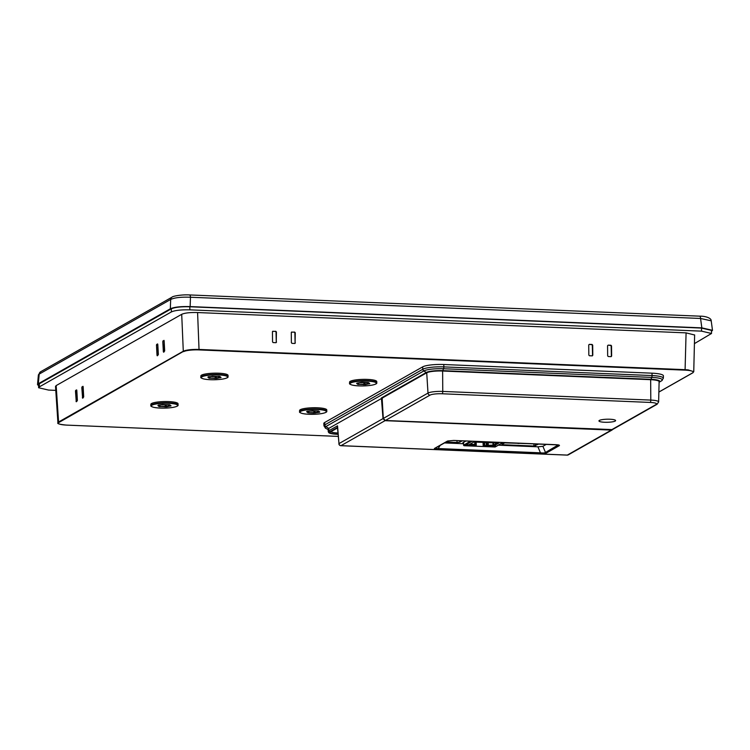 <?xml version="1.0" encoding="UTF-8"?>
<svg xmlns="http://www.w3.org/2000/svg" width="750" height="750" viewBox="0 0 750 750"><rect width="100%" height="100%" fill="white"/><g stroke="black" fill="none" stroke-linecap="round" stroke-linejoin="round"><path stroke-width="1.12" d="M443.812 364.509L443.831 366.891A2.091 0.666 92.4 0 1 443.541 368.747L442.772 370.65L650.972 379.322A13.041 2.4 -1.2 0 1 659.194 382.181L661.538 380.841A15.563 2.859 178.8 0 0 661.556 380.831A15.563 2.859 178.8 0 0 651.75 377.409A2.091 0.666 -87.6 0 0 652.041 375.562A16.594 3.056 -1.2 0 1 663.337 378.244L663.422 375.881A16.716 3.075 178.8 0 0 652.003 373.181L443.812 364.509A16.716 3.075 178.8 0 0 422.644 366.881L324.666 422.503L324.834 424.866A2.091 1.95 60.4 0 0 325.847 426.572L328.734 428.419L328.875 430.734L337.538 425.822L338.972 443.606L383.025 418.603L381.394 397.959L382.453 398.297M338.109 434.316L337.003 434.288C327.787 433.519 328.847 432.731 328.228 431.503L328.078 429.197A12.553 2.306 178.8 0 1 328.734 428.419L381.863 398.269M324.666 422.503A16.716 3.075 178.8 0 0 323.794 423.544L323.972 425.897A16.594 3.056 -1.2 0 1 324.834 424.866L422.822 369.234A16.594 3.056 -1.2 0 1 443.831 366.891L652.041 375.562L652.022 373.181M205.444 373.978A13.603 2.503 178.8 0 0 200.85 375.956L200.869 377.194A13.603 2.503 -1.2 0 1 205.472 375.216A13.603 2.503 -1.2 0 1 220.041 374.513A13.603 2.503 -1.2 0 1 228.066 376.622L228.038 375.394A13.603 2.503 178.8 0 0 220.013 373.275A13.603 2.503 178.8 0 0 205.444 373.978M354.169 380.166A13.603 2.503 178.8 0 0 349.566 382.153L349.594 383.381A13.603 2.503 -1.2 0 1 354.197 381.403A13.603 2.503 -1.2 0 1 368.756 380.7A13.603 2.503 -1.2 0 1 376.791 382.809L376.762 381.581A13.603 2.503 178.8 0 0 368.728 379.472A13.603 2.503 178.8 0 0 354.169 380.166M304.181 408.553A13.603 2.503 178.8 0 0 299.578 410.531L299.597 411.759A13.603 2.503 -1.2 0 1 304.2 409.781A13.603 2.503 -1.2 0 1 318.769 409.088A13.603 2.503 -1.2 0 1 326.794 411.197L326.775 409.959A13.603 2.503 178.8 0 0 318.741 407.85A13.603 2.503 178.8 0 0 304.181 408.553M155.456 402.356A13.603 2.503 178.8 0 0 150.853 404.344L150.881 405.572A13.603 2.503 -1.2 0 1 155.484 403.594A13.603 2.503 -1.2 0 1 170.053 402.891A13.603 2.503 -1.2 0 1 178.078 405L178.05 403.772A13.603 2.503 178.8 0 0 170.025 401.663A13.603 2.503 178.8 0 0 155.456 402.356M183.694 351.628A12.122 2.231 -1.2 0 1 199.05 349.913L685.078 370.144A12.122 2.231 -1.2 0 1 692.7 372.816L693.75 371.7L688.134 369.881L685.2 369.675L199.172 349.444C193.266 349.275 188.456 349.678 184.753 350.644L58.978 422.428A12.122 2.231 -1.2 0 0 66.609 425.1L338.278 436.406L66.591 425.109C59.756 424.434 56.869 423.666 57.928 422.803L58.575 422.016L56.166 385.584L55.519 386.428M694.416 343.631L711.516 333.478L701.578 331.144L189.863 309.853C181.191 309.656 175.031 310.341 171.394 311.916L39.384 386.859L38.625 387.75L48.562 390.075L55.772 390.375M694.622 334.997L686.081 332.869L197.587 312.544C190.059 312.347 184.763 312.938 181.706 314.316L56.166 385.584M711.516 333.478L711.45 330.394L701.512 328.069L189.806 306.769C181.125 306.572 174.966 307.256 171.328 308.831L39.319 383.775L38.559 384.666L38.625 387.75M711.469 331.434L712.5 330.309L701.841 327.872L190.134 306.581C180.75 306.337 174.15 307.078 170.344 308.784L38.325 383.738L37.5 384.619L38.578 385.697M701.841 327.872L700.566 318.469L711.206 320.831L712.481 330.234M37.528 384.497L38.391 374.916L39.206 374.091A3.141 2.925 60.4 0 1 40.603 371.766M38.325 383.738L39.206 374.091L170.672 299.456C174.572 297.628 181.172 296.887 190.472 297.244A3.141 0.994 92.4 0 0 189.619 294.938L699.712 316.172C705.009 316.012 711.422 317.906 711.206 320.831M275.925 342.694L276.516 342.094L275.925 342.694L273.15 342.581L272.55 341.934L272.447 331.791L273.038 331.191L272.447 331.791M272.569 331.406A0.628 0.581 -119.6 0 1 272.662 331.406L275.812 331.312L276.412 331.959L276.262 342.244A0.628 0.581 -119.6 0 1 276.084 342.675M275.812 331.312L272.662 331.406M294.759 343.472L295.35 342.881L294.759 343.472L291.984 343.359L291.384 342.712L291.291 332.578L291.872 331.978L291.291 332.578M291.412 332.194A0.628 0.581 -119.6 0 1 291.506 332.194L294.656 332.091L295.256 332.738L295.097 343.022A0.628 0.581 -119.6 0 1 294.919 343.463M294.656 332.091L291.506 332.194M607.566 345.741L607.659 355.875L608.259 356.522L611.034 356.644L611.625 356.044L611.531 345.9L610.931 345.262L608.156 345.141L607.566 345.741L608.156 345.141L610.556 345.469A0.628 0.581 -119.6 0 1 611.166 346.116L611.372 356.184A0.628 0.581 -119.6 0 1 611.194 356.625M588.722 344.953L588.825 355.097L589.425 355.744L592.2 355.856L592.791 355.256L592.688 345.122L592.087 344.475L589.312 344.363L588.722 344.953L589.312 344.363L591.712 344.681A0.628 0.581 -119.6 0 1 592.322 345.328L592.537 355.406A0.628 0.581 -119.6 0 1 592.359 355.847M275.438 331.519A0.628 0.581 -119.6 0 1 276.047 332.166L276.262 342.244M294.281 332.306A0.628 0.581 -119.6 0 1 294.891 332.944L295.097 343.022M164.138 340.847L164.681 350.934L163.584 352.2L163.35 351.694L162.797 341.606L163.987 340.35M163.584 352.2L163.35 351.694L164.109 351.9M157.8 344.438L158.353 354.534L157.256 355.791L157.022 355.284L156.469 345.197L156.638 344.466L157.566 343.941L157.8 344.438L157.613 343.931M157.256 355.791L157.022 355.284L157.781 355.491M75.487 391.172L75.647 390.441L76.584 389.916L76.819 390.422L77.372 400.509L76.266 401.766L75.487 391.172L76.575 391.219L76.819 390.459M76.266 401.766L76.031 401.269L76.8 401.466M76.669 389.916L76.819 390.422M81.816 387.581L82.912 386.316L83.147 386.822L83.7 396.909L82.603 398.175L81.816 387.581L82.903 387.628L83.156 386.859M82.603 398.175L82.369 397.669L83.128 397.875M82.997 386.325L83.147 386.822M82.903 387.628L83.119 397.697M164.138 340.884L164.1 351.722M157.8 344.484L157.772 355.322M76.575 391.219L76.781 401.297M612.45 429.6L385.322 420.497L430.022 395.119A2.091 1.95 -119.6 0 1 427.997 393.075A11.653 2.147 -1.2 0 1 442.762 391.425L650.803 400.087A11.484 2.109 -1.2 0 1 658.631 401.944L659.109 381.684A12.384 2.278 178.8 0 0 650.662 379.688L442.622 371.025A12.553 2.306 178.8 0 0 426.722 372.797L382.144 398.1L383.306 418.444L427.997 393.075L426.722 372.797M612.956 429.319L611.362 430.087L385.031 420.666L383.025 418.603M567.075 455.072A2.091 0.666 -87.6 0 0 567.197 455.119A2.091 0.666 -87.6 0 0 567.328 455.081A2.091 1.95 60.4 0 0 568.322 454.847L612.178 429.947M337.472 426.412L338.972 443.606A2.091 1.95 60.4 0 0 340.997 445.659A2.091 0.666 92.4 0 1 340.866 445.697A2.091 0.666 92.4 0 1 340.706 445.622M555.816 444.694L555.947 444.694C558.891 444.881 559.988 445.219 559.219 445.725A1.05 0.975 -119.6 0 1 558.356 445.181L558.572 445.041M447.459 441.075L453.609 440.456L447.956 440.963A1.05 0.975 -119.6 0 1 447.459 441.075L434.606 448.378A1.05 0.975 60.4 0 0 435.094 448.256L447.956 440.963M435.45 447.9C434.756 448.434 435.666 448.65 438.178 448.556L437.878 449.409C434.934 449.222 433.837 448.884 434.606 448.378M546.366 453.028L540.15 453.666L540.45 452.812C543.047 453.131 544.725 453.019 545.494 452.475A1.05 0.975 60.4 0 0 546.366 453.028L559.219 445.725M546.403 444.319L542.897 446.316L537.919 446.822L498.347 445.172M463.566 443.728L444.478 442.931M463.519 442.387L463.528 443.081L462.759 442.819L466.012 440.972M538.828 444L533.906 446.034L502.772 444.741L501.938 444.45L505.191 442.603M462.225 440.812L459.862 442.153L457.003 442.472L446.081 442.022M519.15 443.466L517.791 443.409M504.844 442.8L505.322 442.613M533.906 446.034L533.916 443.803L504.862 442.875M385.322 420.497L383.306 418.444M615.169 421.078A8.325 1.528 178.8 0 0 615.6 420.572A8.325 1.528 178.8 0 0 608.606 419.203A8.325 1.528 178.8 0 0 599.381 420.422A8.325 1.528 178.8 0 0 598.95 420.919A8.325 1.528 178.8 0 0 605.944 422.288A8.325 1.528 178.8 0 0 615.169 421.078M493.341 444.984L493.828 445.894L498.825 443.053L473.841 442.013L468.844 444.853L474.394 445.078L473.194 445.763L475.041 446.166L484.163 446.541L488.278 445.659L495.816 445.969L494.147 446.916L486.609 446.606L487.078 446.344L486.591 445.434L493.556 445.059L497.213 442.987M483.609 442.416L483.684 445.837L483.15 445.472L484.163 446.541L494.972 446.991L502.875 442.509M475.575 445.866L476.222 445.228L476.156 442.106M474.403 445.078L476.203 445.294M473.194 445.763L465.197 445.716L466.866 444.769L468.844 444.853M483.684 445.837L486.591 445.434M484.697 446.241L484.369 445.631M470.053 444.159L475.022 444.516L474.994 442.059M474.394 445.078L475.022 444.516M473.372 445.041L472.734 446.025M472.716 445.406L466.209 445.144M488.278 445.659L487.95 445.05M494.784 445.931L494.147 446.916M494.128 446.297L487.622 446.034M218.719 376.303L210.131 376.613M367.434 382.5L358.847 382.8M317.447 410.878L308.859 411.178M168.731 404.691L160.134 404.991M337.528 427.95L337.997 432.994M331.031 431.634A9.731 1.791 178.8 0 0 337.584 432.975L337.266 434.156A10.772 1.978 178.8 0 1 330.487 431.784L337.575 427.762M330.487 431.784A1.05 0.975 60.4 0 0 330.984 431.663L337.594 427.913M337.547 427.416L329.887 431.756A11.409 2.1 -1.2 0 0 337.069 434.269M338.1 434.194L337.266 434.156M328.228 431.503A12.45 2.288 -1.2 0 1 328.875 430.734A1.05 0.975 60.4 0 0 329.887 431.756M381.394 397.959L426.253 372.497L423.834 370.941L325.847 426.572A15.563 2.859 178.8 0 0 325.866 428.4L323.972 425.897M658.866 392.025L692.7 372.816M58.978 422.428L58.575 422.016L183.291 351.216L181.706 314.316M701.512 328.069L701.578 331.144M190.134 306.581L190.472 297.244L700.566 318.469A3.141 0.994 -87.6 0 0 699.722 316.172M170.344 308.784L170.672 299.456A3.141 2.925 -119.6 0 1 172.069 297.131M189.412 294.994A3.141 0.994 92.4 0 1 189.609 294.938C181.8 294.469 172.753 296.128 172.097 297.113L40.622 371.756L38.391 374.916M189.806 306.769L189.863 309.853M171.328 308.831L171.394 311.916M39.319 383.775L39.384 386.859M692.906 372.769L658.866 392.091M685.078 370.144L686.081 332.869M199.05 349.913L197.587 312.544M81.984 386.85L83.091 386.897M163.894 341.653L162.797 341.606M162.966 340.875L164.072 340.922M157.556 345.244L156.469 345.197M156.638 344.466L157.744 344.513M75.647 390.441L76.762 390.487M650.766 379.688A2.091 0.666 -87.6 0 0 650.972 379.322L651.75 377.409L443.541 368.747A15.563 2.859 178.8 0 0 423.834 370.941A2.091 1.95 -119.6 0 1 422.822 369.234L422.653 366.881M426.816 372.75A2.091 1.95 -119.6 0 1 426.253 372.497A13.041 2.4 -1.2 0 1 442.772 370.65A2.091 0.666 92.4 0 1 442.566 371.025M385.031 420.666L340.997 445.659L567.328 455.081L611.362 430.087M453.675 440.438L555.947 444.694M540.15 453.666L437.878 449.409M558.178 444.947L545.494 452.475L542.897 446.316M537.919 446.822L540.45 452.812L438.178 448.556L440.166 445.378M459.759 440.709L459.862 442.153M457.003 442.472L456.994 440.597M502.781 443.972L502.772 444.741M535.369 443.859L535.575 445.847M442.622 371.025L442.762 391.425A2.091 0.666 92.4 0 1 442.134 393.769A9.562 1.762 -1.2 0 0 430.022 395.119M612.328 429.666L657.084 404.269A2.091 1.95 -119.6 0 1 656.091 404.503A9.394 1.725 -1.2 0 0 650.175 402.431A2.091 0.666 -87.6 0 0 650.803 400.087L650.662 379.688M611.334 429.909L656.091 404.503M650.175 402.431L442.134 393.769M463.631 445.153L470.522 441.159M463.575 442.359L463.631 445.069A0.628 0.581 60.4 0 0 464.241 445.716L475.041 446.166M494.897 446.991L494.934 447A0.628 0.581 60.4 0 0 495.272 446.925L503.034 442.509M472.134 441.225L464.194 445.725L494.972 446.991A0.628 0.628 0 0 0 495.272 446.925M463.538 442.378L463.594 445.106A0.628 0.628 0 0 0 464.194 445.725L464.147 445.706M483.15 445.472L483.084 442.397M475.959 445.134L475.894 442.097M484.153 445.566L484.088 442.434M484.622 442.462L484.688 445.5M486.272 445.566L486.206 442.528M486.741 442.547L486.806 445.509M487.734 444.975L487.688 442.584M488.212 442.613L488.269 444.919M493.022 445.116L492.975 442.809M493.509 442.828L493.556 445.059M474.778 444.356L474.731 442.05M205.781 375.675A13.181 2.428 -1.2 0 1 224.381 375.516A13.181 2.428 -1.2 0 1 223.172 378.966A13.181 2.428 -1.2 0 1 204.572 379.116A13.181 2.428 -1.2 0 1 205.781 375.675M219.984 376.491L212.438 376.181L207.891 377.184L208.969 378.15L216.525 378.459L221.062 377.456L219.694 376.378M218.972 376.312L221.062 377.456M220.603 377.719L220.584 377.175M215.091 378.544L220.303 376.931M216.216 376.762L216.525 378.459M208.969 378.15L215.213 378.056L215.184 376.819M210.037 376.631L209.934 378.328M208.472 376.913L209.372 377.709L209.353 376.753M354.506 381.863A13.181 2.428 -1.2 0 1 373.106 381.713A13.181 2.428 -1.2 0 1 371.887 385.153A13.181 2.428 -1.2 0 1 353.287 385.312A13.181 2.428 -1.2 0 1 354.506 381.863M368.709 382.688L361.153 382.369L357.075 383.109L356.606 383.381L357.684 384.337L365.241 384.647L369.788 383.644L368.409 382.575M367.688 382.5L369.788 383.644M369.319 383.906L369.3 383.372M363.806 384.731L369.028 383.119M364.931 382.95L365.241 384.647M357.684 384.337L363.928 384.244L363.909 383.016M358.753 382.819L358.659 384.516M357.075 383.109L358.087 383.897L358.069 382.941M361.275 382.35L356.606 383.381M362.587 382.284L361.153 382.369M367.716 382.509L362.541 382.284M304.509 410.241A13.181 2.428 -1.2 0 1 323.109 410.091A13.181 2.428 -1.2 0 1 321.9 413.541A13.181 2.428 -1.2 0 1 303.3 413.691A13.181 2.428 -1.2 0 1 304.509 410.241M318.722 411.066L312.6 410.663L306.619 411.759L308.663 412.903L313.819 413.109L319.331 412.284L319.791 412.022L318.422 410.953L319.791 412.022M319.331 412.284L319.312 411.75M313.819 413.109L319.041 411.506M314.944 411.337L315.253 413.034M307.697 412.716L313.941 412.622L313.912 411.394M308.766 411.197L308.663 412.903M307.087 411.497L308.1 412.284L308.081 411.328M312.6 410.663L318.469 410.991M155.794 404.053A13.181 2.428 -1.2 0 1 174.394 403.903A13.181 2.428 -1.2 0 1 173.184 407.344A13.181 2.428 -1.2 0 1 154.584 407.503A13.181 2.428 -1.2 0 1 155.794 404.053M169.997 404.878L162.441 404.559L158.372 405.3L157.903 405.572L158.981 406.528L166.537 406.837L171.075 405.834L169.697 404.766M162.562 404.541L169.753 404.803L171.075 405.834M170.606 406.097L170.597 405.562M165.094 406.922L170.316 405.309M166.219 405.141L166.537 406.837M158.981 406.528L165.225 406.434L165.197 405.206M160.05 405.009L159.947 406.706M158.372 405.3L159.375 406.088L159.356 405.131M158.278 405.094L162.441 404.559M328.106 429.572L325.866 428.4M337.003 434.288L338.109 434.334M659.194 382.181L661.556 380.831L663.337 378.244M55.509 386.363L57.928 422.803M694.631 334.894L693.75 371.7M338.869 443.775A2.091 2.091 0 0 0 340.875 445.697L567.197 455.119A2.091 2.091 0 0 0 568.322 454.847M453.609 440.456L558.562 444.938M657.084 404.269L658.631 401.944M476.184 442.106L476.25 445.256M475.022 442.059L475.069 444.478M200.869 377.194C200.4 377.644 201.328 378.225 203.672 378.947C209.559 380.025 216.094 380.034 223.266 378.966C226.828 378.216 228.422 377.428 228.066 376.622M208.275 376.716L218.991 376.322M349.594 383.381C349.116 383.831 350.053 384.413 352.387 385.134C358.284 386.212 364.819 386.222 371.981 385.153C375.544 384.403 377.147 383.625 376.791 382.809M299.597 411.759C299.128 412.209 300.066 412.8 302.4 413.522C308.297 414.6 314.822 414.6 321.994 413.531C325.556 412.781 327.159 412.003 326.794 411.197M307.003 411.291L312.572 410.672M150.881 405.572C150.412 406.022 151.341 406.603 153.684 407.325C159.572 408.403 166.106 408.412 173.278 407.344C176.831 406.594 178.434 405.816 178.078 405"/></g></svg>
